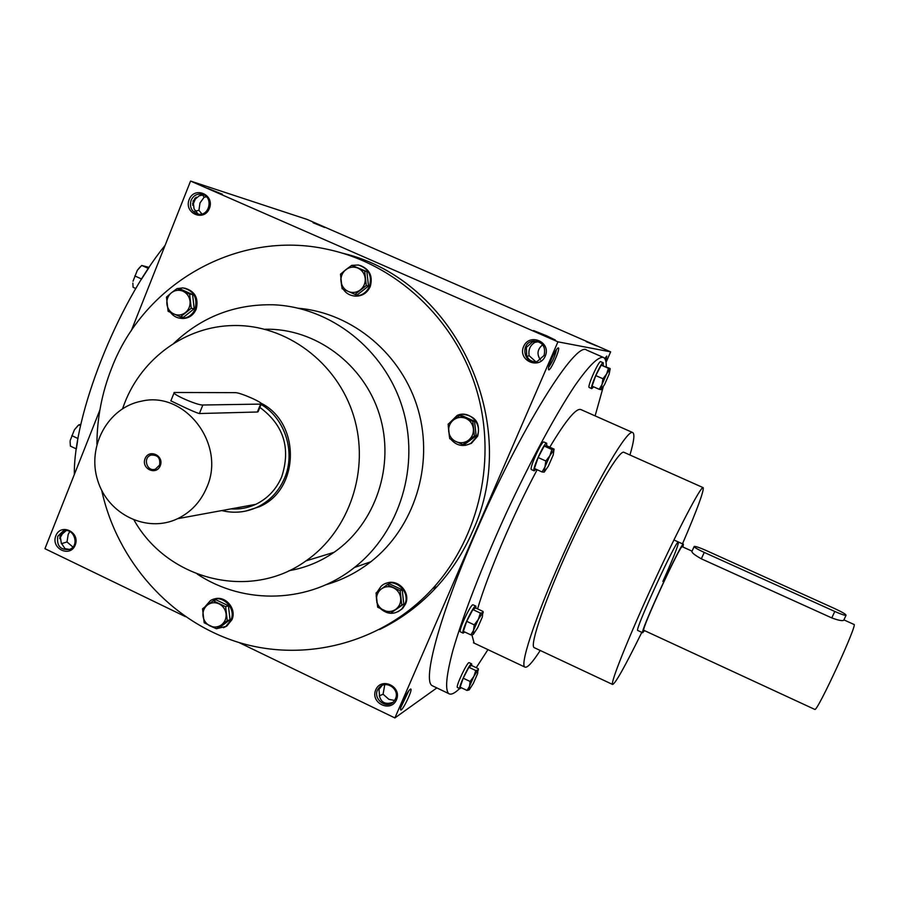 <?xml version="1.0" encoding="UTF-8"?>
<svg xmlns="http://www.w3.org/2000/svg" width="899" height="899" viewBox="0 0 899 899"><rect width="100%" height="100%" fill="white"/><g stroke="black" fill="none" stroke-linecap="round" stroke-linejoin="round"><path stroke-width="1.35" d="M69.425 549.435L64.986 548.648L61.301 543.007L60.143 535.838L66.234 530.59M57.783 536.265L63.177 531.028C73.887 526.904 80.281 545.929 69.38 549.458C60.357 550.199 56.491 545.805 57.783 536.265M72.875 547.03L66.998 541.94L68.2 534.411L69.774 531.523M66.998 541.94L61.379 543.715M382.064 685.51L378.985 689.353L379.592 696.478C381.345 702.58 385.536 704.602 392.178 702.546L393.009 702.231M384.75 684.69L383.086 694.219L388.919 699.355L394.582 700.445M379.243 695.871L383.086 694.219M408.876 690.623L400.819 707.468M403.033 701.366C406.483 693.848 409.045 689.724 410.708 688.994C413.203 689.106 401.887 712.514 400.628 709.85C400.257 708.85 401.066 706.018 403.033 701.366M194.993 198.117L192.555 203.848M196.151 197.173L192.689 205.298M537.096 341.204L532.5 341.946L526.365 347.396L526.702 355.397C527.747 358.87 530.185 360.982 534.04 361.746M534.377 341.305L534.916 342.373C530.095 345.351 528.174 349.801 529.163 355.712L535.737 361.701M527.039 356.409L529.163 355.712M556.481 349.531C555.076 355.982 552.458 361.904 548.637 367.286M551.66 358.6C554.627 352.015 556.829 348.43 558.245 347.857C561.055 347.553 550.177 372.141 548.581 369.703C548.075 368.399 549.109 364.702 551.66 358.6M605.106 357.971L604.903 358.825M604.746 358.577L606.769 356.071L605.791 361.083M198.106 214.052L194.06 208.905L193.105 200.904L199.286 195.746L203.646 194.825M201.904 213.973L198.926 210.31L199.994 202.972L204.118 197.241L202.455 194.723M198.926 210.31L194.825 211.209M433.34 686.24L432.205 685.69C422.125 680.959 439.555 615.613 475.638 532.792C520.105 429.273 576.192 339.912 586.744 350.127L603.263 357.353M606.038 362.387L610.646 351.869L307.233 219.48L190.566 181.07L131.243 330.843M238.876 642.482L394.886 717.93L557.931 341.834L610.646 351.869M394.886 717.93L436.847 687.915M99.89 409.978L44.95 548.693L185.408 616.624M62.02 533.096L59.784 537.085M313.077 222.772L324.674 227.469L313.077 222.772M596.61 345.89L586.227 341.699L596.61 345.89M207.725 188.363L222.356 194.218L207.725 188.363M546.401 335.675L555.324 340.002L533.59 330.562L546.401 335.675M557.931 341.834L190.566 181.07M55.839 535.748C60.862 522.735 80.472 532.141 75.213 545.075C70.133 558.077 50.591 548.626 55.839 535.748M396.459 699.815C402.291 686.622 381.311 676.565 375.748 689.836C369.95 702.973 390.829 713.076 396.459 699.815M189.172 199.533C194.51 185.745 214.996 194.701 209.411 208.422C204.017 222.21 183.621 213.198 189.172 199.533M545.277 356.083C551.48 342.058 529.522 332.461 523.6 346.553C517.442 360.521 539.299 370.174 545.277 356.083M379.547 629.547C401.235 619.018 420.406 604.679 437.071 586.541C451.736 570.416 463.513 552.166 472.402 531.781C523.004 423.822 455.467 279.724 342.957 253.293M165.113 245.315C116.746 304.907 73.448 415.507 74.336 474.503M122.567 408.697L124.747 402.786C142.143 357.982 185.947 326.225 233.133 325.55C285.837 324.213 337.114 362.162 353.588 415.765C370.253 469.289 349.711 530.713 305.93 560.909C250.596 600.993 167.888 580.316 134.075 520.161M265.07 329.248C315.223 328 363.904 363.971 379.502 414.731C395.29 465.435 375.726 523.634 334.057 552.301C320.269 561.785 305.244 567.921 288.984 570.708M260.699 403.01C300.963 422.586 299.963 489.674 259.429 506.721L245.685 511.093M96.89 444.185C97.103 418.046 101.958 392.874 111.454 368.669C143.683 283.32 238.033 229.11 327.742 249.394C395.504 263.823 454.332 318.179 475.953 387.851C497.439 457.569 479.92 536.759 432.666 588.598C383.064 642.774 305.604 663.125 238.033 642.223C170.439 621.142 117.151 561.201 101.688 490.337M298.614 308.267C352.992 312.998 402.538 354.734 418.26 410.101C434.06 465.446 414.192 527.859 370.871 561.74C357.229 572.382 342.227 580.057 325.854 584.755M173.721 343.429C201.612 316.875 234.774 303.997 273.195 304.783C330.529 306.941 384.435 349.239 402.325 407.292C420.339 465.322 400.066 531.781 354.442 567.483C309.582 603.398 244.382 605.443 197.184 574.023M662.866 581.462C673.362 558.032 678.554 544.884 678.453 542.018C677.228 537.467 634.2 630.884 637.717 630.446L642.661 632.739L644.493 630.604M682.487 543.85C697.152 509.621 704.052 490.888 703.187 487.651C701.287 485.325 678.565 528.567 653.753 582.485C628.907 636.368 610.207 683.094 612.556 684.442C615.186 683.993 624.94 666.631 641.807 632.345M703.108 487.618L624.018 452.354C619.782 448.994 595.014 490.888 570.427 544.356C545.783 597.79 529.432 645.156 534.096 647.595L534.478 647.774M629.941 455.006C633.919 441.533 634.874 434.06 632.795 432.588C627.749 428.565 598.116 478.583 568.449 543.075C538.737 607.51 519.251 664.147 524.814 667.036C527.095 668.35 532.242 662.833 540.232 650.471M632.649 432.52L580.9 409.573C576.248 407.753 565.864 420.294 549.772 447.174M537.164 469.739C513.441 513.925 487.73 574.18 477.583 608.893M471.896 634.84L474.121 643.1M595.116 415.877L603.207 387.008M606.263 366.837C606.375 361.567 605.42 358.42 603.409 357.42C598.352 356.33 588.879 365.691 574.978 385.525C555.762 414.27 530.185 461.58 506.092 513.498C482.28 565.583 462.637 616.456 452.781 650.842C446.353 675.16 444.96 689.398 448.612 693.545C450.905 695.129 454.579 693.466 459.625 688.533M476.234 667.699L487.943 649.629M534.916 342.373L538.625 341.699M206.444 196.78L204.118 197.241M542.693 344.767C537.344 349.16 536.591 354.217 540.434 359.926M544.075 355.476C545.996 346.587 542.513 341.766 533.613 341.013C519.543 342.249 523.679 365.477 537.242 361.42L544.075 355.476M191.094 200.297C193.476 195.386 197.218 193.397 202.309 194.341C213.996 197.016 209.276 217.198 197.724 214.018C191.521 211.658 189.318 207.085 191.094 200.297M395.436 698.883C400.269 689.016 385.39 679.239 378.906 687.993C370.5 697.534 387.031 711.3 394.313 700.815L395.436 698.883M63.503 531.916L59.671 538.647M159.561 465.143C160.629 458.119 157.808 454.77 151.099 455.085C142.379 457.456 147.009 472.413 155.437 469.132L159.561 465.143M202.848 405.011L261.227 404.089C263.913 402.921 240.033 392.402 235.268 392.649L174.237 392.481C171.113 393.931 197.42 405.449 202.848 405.011L199.398 413.54C194.51 412.63 168.787 399.662 170.855 400.898L174.103 392.818M221.716 510.576C234.021 513.587 245.921 512.43 257.417 507.092C269.835 500.968 278.881 491.315 284.556 478.133C295.85 452.197 285.107 418.462 261.092 404.426M258.26 411.337L257.384 412L199.398 413.54M230.953 508.89C239.583 509.508 247.854 507.991 255.754 504.339C267.644 498.563 276.296 489.393 281.713 476.818C290.961 448.174 283.679 425.036 259.867 407.404M206.714 487.539C226.346 444.556 185.082 390.436 141.334 401.212C108.037 407.472 86.798 446.398 97.654 480.313C107.846 514.442 147.009 533.467 177.665 518.667C190.981 512.16 200.668 501.788 206.714 487.539M160.258 465.749C164.416 455.647 149.065 448.466 145.076 458.636C140.929 468.705 156.235 475.908 160.258 465.749M342.114 288.691L340.496 274.195L345.823 269.7C342.238 272.723 340.631 276.622 341.002 281.376C341.687 286.096 344.103 289.467 348.25 291.478C352.52 293.186 356.555 292.658 360.342 289.905C363.938 286.893 365.556 282.994 365.185 278.218C364.5 273.476 362.072 270.105 357.914 268.093C353.633 266.396 349.599 266.936 345.823 269.7L351.756 265.34L364.668 271.015L366.286 285.556L354.981 294.389L342.114 288.691M353.06 295.805L355.127 296.131C362.061 296.322 367.095 293.164 370.219 286.657C373.096 276.24 369.68 269.149 359.982 265.396M343.204 289.197C345.913 293.198 349.621 295.456 354.318 295.962C361.263 296.153 366.309 292.995 369.433 286.478C372.321 275.622 368.657 268.475 358.42 265.014L351.79 265.351M351.7 265.385L343.238 271.801M340.766 278.915L341.654 286.084M354.981 294.389L357.263 294.861L368.5 286.073L366.893 271.599L351.756 265.34M366.893 271.599L364.668 271.015M368.5 286.073L366.286 285.556M168.113 311.301L166.472 297.119L171.439 292.759C168.023 295.704 166.506 299.502 166.899 304.154C167.585 308.773 169.922 312.065 173.9 314.043C178.002 315.729 181.856 315.234 185.475 312.549C188.902 309.604 190.419 305.795 190.037 301.131C189.352 296.501 187.003 293.198 183.014 291.22C178.89 289.557 175.035 290.062 171.439 292.759L177.204 288.5L189.61 294.074L191.24 308.301L180.485 316.897L168.113 311.301M180.845 318.347L182.834 318.516C189.015 318.268 193.465 315.167 196.162 309.245C198.848 298.165 195.004 291.13 184.621 288.13M170.54 312.481C173.428 316.257 177.17 318.224 181.755 318.381C187.947 318.134 192.397 315.043 195.105 309.099C197.791 297.614 193.701 290.546 182.857 287.882L177.564 288.557M176.564 288.939L171.136 292.995M180.485 316.897L183.497 317.257L194.218 308.694L192.588 294.546L180.238 288.995L177.204 288.5M192.588 294.546L189.61 294.074M194.218 308.694L191.24 308.301M204.174 622.782L202.556 608.814L207.534 604.915C204.129 607.679 202.612 611.354 202.994 615.927C203.668 620.49 205.995 623.805 209.961 625.895C214.052 627.704 217.895 627.356 221.502 624.861C224.919 622.108 226.447 618.433 226.076 613.837C225.391 609.275 223.064 605.948 219.075 603.858C214.973 602.06 211.13 602.409 207.534 604.915L213.265 600.768L225.627 606.701L227.245 620.715L216.502 628.738L204.174 622.782M223.458 627.704L226.806 626.064L231.908 619.771C237.19 608.511 224.739 594.576 213.625 599.273M216.704 628.671L225.806 626.434L230.919 620.13C236.774 607.735 221.401 593.261 210.321 600.689L204.714 607.095M209.332 625.592L216.12 628.592M216.502 628.738L219.334 627.693L230.032 619.703L228.425 605.757L216.108 599.847L213.265 600.768M228.425 605.757L225.627 606.701M230.032 619.703L227.245 620.715M377.659 607.196L376.063 592.913L381.401 588.901C377.827 591.744 376.22 595.498 376.58 600.184C377.254 604.836 379.659 608.23 383.794 610.354C388.042 612.197 392.065 611.837 395.841 609.275C399.437 606.454 401.044 602.69 400.684 597.992C400.01 593.318 397.594 589.924 393.459 587.8C389.188 585.968 385.165 586.339 381.401 588.901L387.3 584.653L400.156 590.71L401.752 605.027L390.481 613.264L377.659 607.196M398.032 611.736L402.561 608.533L405.438 604.162C411.259 592.205 397.234 577.754 385.559 583.62M380.67 608.814C387.851 614.77 394.897 614.792 401.831 608.881L404.719 604.51C411.585 590.441 391.964 575.484 381.007 586.384L377.063 592.149M376.198 595.632L376.906 602.701M390.481 613.264L403.786 604.072L402.213 589.811L389.402 583.788L387.3 584.653M402.213 589.811L400.156 590.71M403.786 604.072L401.752 605.027M449.725 438.69L448.14 424.137L453.658 419.822C449.983 422.788 448.331 426.665 448.691 431.441C449.376 436.172 451.826 439.589 456.04 441.679C460.4 443.477 464.513 443.027 468.39 440.33C472.076 437.375 473.739 433.498 473.38 428.711C472.694 423.946 470.233 420.53 465.997 418.44C461.637 416.664 457.524 417.125 453.658 419.822L459.659 415.473L472.807 421.384L474.402 435.981L462.839 444.623L449.725 438.69M465.356 445.365L471.379 443.364L477.695 436.161C480.572 423.193 475.549 415.889 462.637 414.248M450.826 439.229C456.445 445.747 463.097 447.14 470.761 443.443L477.077 436.229C482.977 424.07 469.132 409.652 457.153 415.439L449.163 423.317M448.241 426.002L449.444 436.948M462.839 444.623L464.626 444.398L476.133 435.801L474.548 421.271L461.457 415.383L459.659 415.473M474.548 421.271L472.807 421.384M476.133 435.801L474.402 435.981M595.767 375.591L592.059 386.143L599.217 389.301L602.015 384.446L602.971 378.749L606.634 373.928L602.015 384.446L601.015 389.728L604.555 384.57L609.129 374.164L610.185 368.815L606.634 373.928L608.432 368.309L610.084 368.511L601.251 365.163L595.767 375.591L602.971 378.749M603.162 365.477L603.263 362.803L600.701 361.679C598.925 360.038 586.845 387.177 589.205 387.514L589.216 387.525M603.263 362.803C601.51 361.173 589.418 388.323 591.756 388.638L593.643 386.84M601.251 365.163L608.432 368.309M601.184 389.672L599.217 389.301M538.141 457.524L534.411 468.503L542.086 471.964L544.951 466.941L545.85 460.996L549.873 455.703L544.951 466.941L544.21 472.121L548.334 466.143L553.2 455.029L553.986 449.758L549.873 455.703L551.896 449.522L553.986 449.758L554.099 449.118L546.468 445.69L544.198 446.073L538.141 457.524L545.85 460.996M546.671 443.229L543.962 442.016C541.94 440.027 528.792 469.031 531.444 469.615L531.489 469.638M546.727 445.814L546.704 443.241C544.715 441.274 531.545 470.278 534.175 470.851L536.107 469.256M544.198 446.073L551.896 449.522M544.21 472.121L542.086 471.964M466.705 621.321L463.367 631.356L470.862 634.896L473.526 630.345L474.245 624.861L478.302 619.433L473.526 630.345L473.222 634.469L477.65 627.749L482.37 616.95L482.729 612.736L478.302 619.433L480.392 613.096L482.729 612.736L483.1 611.489L475.627 607.982L472.874 609.567L466.705 621.321L474.245 624.861M475.796 606.095L473.189 604.87C471.357 602.701 457.962 631.076 460.445 631.885L460.524 631.93M475.931 608.129L475.863 606.128C474.065 603.959 460.67 632.345 463.12 633.143L464.738 632.008M472.874 609.567L480.392 613.096M473.222 634.469L470.862 634.896M463.21 678.194L460.153 687.162L467.042 690.454L469.469 686.398L470.121 681.487L473.84 676.441L469.469 686.398L469.222 689.87L473.301 683.442L477.627 673.576L477.931 670.036L473.84 676.441L475.773 670.553L477.931 670.036L478.29 668.676L471.436 665.429L468.873 667.272L463.21 678.194L470.121 681.487M471.627 663.833L469.233 662.698C467.75 660.765 455.355 686.814 457.445 687.499L457.512 687.533M471.705 665.552L471.694 663.867C470.222 661.934 457.838 687.993 459.906 688.668L461.243 687.679M468.873 667.272L475.773 670.553M469.166 689.904L467.042 690.454M148.245 268.374L141.705 265.441L137.345 270.273L133.03 281.218L137.345 270.273L139.941 267.093M141.559 278.982L134.805 275.937M132.85 283.095L133.086 287.298L135.828 288.534M141.469 279.218L148.74 267.936M149.088 267.419L141.705 265.441M80.573 425.699L78.775 424.856L74.403 429.812L70.201 440.465L74.403 429.812L77.887 425.677M78.011 438.555L71.808 435.633M70.1 441.454L70.392 446.118L76.359 448.927M76.426 448.466L77.561 441.151M80.888 424.328L78.775 424.856M834.924 608.69L706.018 550.435C699.624 547.615 695.68 546.277 694.208 546.412C693.972 547.188 697.321 549.199 704.243 552.424L834.8 611.466C840.913 614.174 844.667 615.467 846.038 615.343C846.229 614.455 842.52 612.241 834.924 608.69M682.925 547.019L683.409 544.266C682.352 539.782 639.301 633.256 642.661 632.739M843.813 620.074L843.689 620.344C842.048 621.074 838.082 620.265 831.777 617.916L834.8 611.466M694.107 546.626L691.972 551.334C691.533 552.559 694.657 555.054 701.332 558.818L831.777 617.916M692.061 551.154L682.285 546.727C681.273 542.513 640.639 630.75 643.796 630.289L643.864 630.311M843.903 619.883L853.949 624.434C858.478 622.647 817.112 712.457 814.809 709.423L814.73 709.378M257.384 412L260.564 404.235M701.332 558.818L704.243 552.424M65.728 530.59L63.177 531.028M334.057 552.301L305.93 560.909M437.071 586.541L432.666 588.598M370.871 561.74L354.442 567.483M612.556 684.442L534.096 647.595M524.814 667.036L473.481 642.807M448.612 693.545L432.205 685.69M533.613 341.013L534.838 341.227M378.906 687.993L380.446 687.038M537.782 341.755L539.344 342.036M202.949 194.544L202.309 194.341M151.099 455.085L153.92 454.849M257.417 507.092L259.429 506.721M261.227 404.089L258.08 411.764M177.665 518.667L255.754 504.339M354.318 295.962L355.127 296.131M181.755 318.381L182.834 318.516M225.806 626.434L226.806 626.064M401.831 608.881L402.561 608.533M470.761 443.443L471.379 443.364M591.756 388.638L589.205 387.514M534.175 470.851L531.444 469.615M463.12 633.143L460.445 631.885M483.179 612.781L483.145 612.219M459.906 688.668L457.445 687.499M478.38 670.002L478.335 669.395M683.364 544.243L673.913 539.962M846.038 615.343L843.689 620.344M814.809 709.423L643.796 630.289"/></g></svg>
